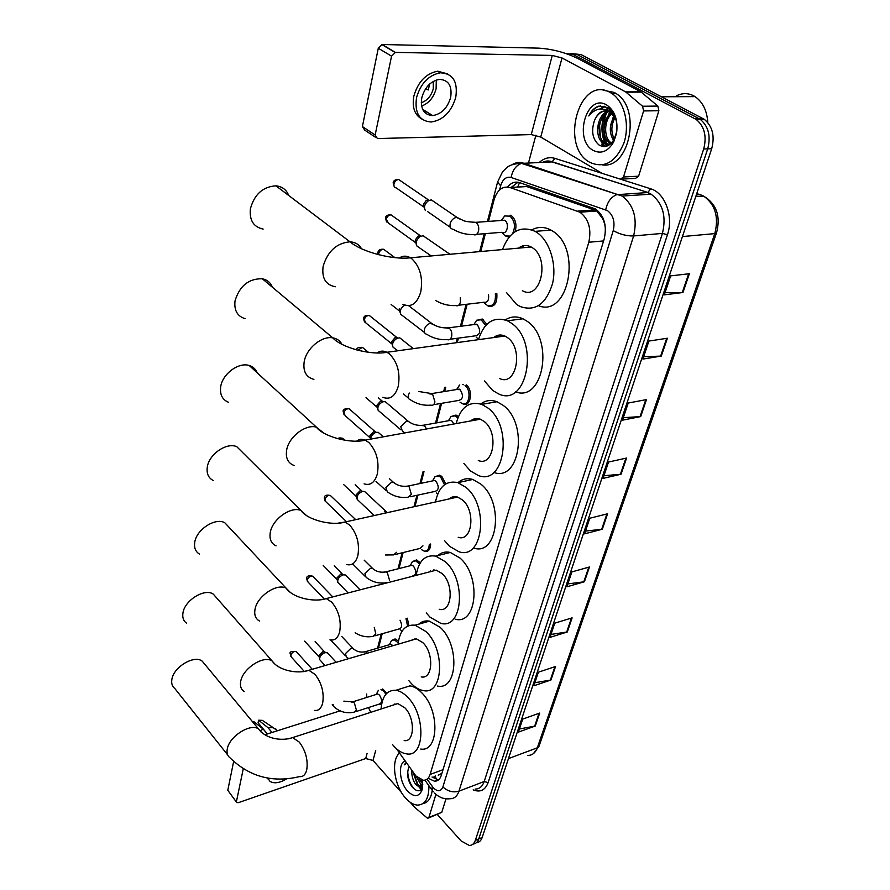 <?xml version="1.0" encoding="UTF-8"?>
<svg xmlns="http://www.w3.org/2000/svg" width="890" height="890" viewBox="0 0 890 890"><rect width="100%" height="100%" fill="white"/><g stroke="black" fill="none" stroke-linecap="round" stroke-linejoin="round"><path stroke-width="1.33" d="M391.689 640.489L395.082 638.92L398.453 641.034M412.56 561.523L416.509 559.943L420.325 562.769M433.052 479.988L434.965 476.728L439.604 475.149L441.841 476.45L445.745 483.915M450.93 416.565L456.014 415.063L458.361 416.587M476.439 320.4L482.291 319.043L486.841 324.316M508.969 237.207L504.841 235.639L502.205 232.668M510.782 215.18L511.227 215.458C515.655 219.329 516.957 224.736 515.132 231.667M382.745 688.96L386.794 693.265M396.484 748.779L415.919 775.98L423.317 780.263C426.555 780.352 428.813 778.405 430.104 774.433L588.802 242.247C591.627 228.919 588.668 218.907 579.924 212.198L509.892 187.49C502.472 185.787 497.187 189.926 494.05 199.905L488.51 221.41M605.067 225.003L602.808 218.873L596.845 210.986L594.642 209.94L526.735 186.566L518.725 186.978M414.874 639.298L414.974 638.731M433.463 570.868L433.664 569.923M453.299 498.011L453.644 496.731M474.537 420.247L475.038 418.689M497.332 337.065L498.011 335.274M521.918 247.832L522.786 245.896M441.574 773.532L438.247 775.179L441.785 773.755M604.699 224.402L605.423 228.118M366.736 693.977L366.491 697.515M368.471 707.561L370.763 712.323M485.361 233.625L480.745 251.514M467.161 304.224L461.498 326.163M458.417 338.133L457.271 342.583M445.768 387.195L444.655 391.478M441.596 403.337L436.567 422.872M423.996 471.611L420.97 483.326M417.944 495.096L414.996 506.499M403.126 552.568L398.998 568.565M382.188 633.747L378.539 647.875M407.286 618.194L408.911 625.559M430.66 543.99C430.404 549.353 428.513 551.845 424.975 551.455L421.482 549.642M466.193 384.836C473.502 390.076 470.688 407.464 463.145 404.06L467.695 403.281M496.831 293.6C497.388 303.056 494.562 307.272 488.376 306.227L484.605 303.245M428.446 778.372L434.487 781.22C437.713 781.287 439.972 779.362 441.273 775.424L604.232 238.832C607.114 225.593 604.177 215.636 595.432 208.939L519.615 182.639C515.076 181.271 511.06 182.717 507.578 186.978M438.536 779.896L432.039 777.037M606.88 146.127C601.818 136.37 601.106 125.824 604.744 114.487C601.106 125.824 601.818 136.37 606.88 146.127M605.511 112.54L606.29 110.827L605.511 112.54M606.702 110.026L608.004 107.779L606.702 110.026M603.053 146.527L601.762 144.046L603.053 146.527M598.436 128.204L599.026 121.185M422.483 787.405L416.309 776.403L422.483 787.405L420.592 787.884L421.738 788.829M565.829 53.489L573.038 54.424L696.258 119.471C704.48 126.436 706.949 136.281 703.69 149.008L475.338 840.338C474.17 843.642 472.19 845.366 469.397 845.5L461.154 840.972L437.391 814.55M528.504 162.892L535.902 135.202M570.434 53.456L581.07 54.59L704.302 119.316C712.512 126.247 714.981 136.048 711.7 148.708L482.169 837.523L478.753 838.925C477.63 842.14 475.716 843.854 473.024 844.076C475.716 843.854 477.63 842.14 478.753 838.925L707.706 148.853L478.753 838.925L475.338 840.338M702.811 118.415L698.795 118.492L700.297 119.394C708.507 126.347 710.977 136.17 707.706 148.853C710.977 136.17 708.507 126.347 700.297 119.394L577.065 54.501L698.795 118.492L694.767 118.57M511.183 187.423L518.036 182.239M599.56 124.956L600.338 136.693M601.907 141.988L604.11 146.594M689.361 273.731L670.648 275.878L664.329 294.846L682.975 292.499L689.361 273.731M665.053 292.676L682.975 292.499M667.389 338.233L648.899 341.059L642.88 359.082L661.303 356.078L667.389 338.233M643.67 356.734L661.303 356.078M646.485 399.599L628.218 403.036L622.488 420.18L640.689 416.587L646.485 399.599M623.334 417.677L640.689 416.587M626.571 458.05L608.526 462.032L603.075 478.375L621.053 474.236L626.571 458.05M603.954 475.716L621.053 474.236M539.685 713.079L522.73 719.087L518.38 732.125L535.268 726.029L539.685 713.079M519.437 728.966L535.268 726.029M555.549 666.499L538.394 672.184L533.844 685.79L550.943 680.005L555.549 666.499M534.879 682.719L550.943 680.005M572.125 617.849L554.748 623.178L549.998 637.396L567.319 631.967L572.125 617.849M550.999 634.414L567.319 631.967M589.447 566.997L571.858 571.914L566.885 586.799L584.419 581.76L589.447 566.997M567.853 583.907L584.419 581.76M607.581 513.786L589.759 518.258L584.563 533.844L602.319 529.239L607.581 513.786M585.486 531.074L602.319 529.239M482.169 837.523C481.034 840.727 479.12 842.441 476.428 842.674M435.922 794.336L428.924 817.365L441.774 812.348L428.546 817.999M445.968 798.819L441.774 812.348M236.529 802.246L227.796 790.276L236.773 802.558L238.476 802.635L365.712 758.536L373.01 760.461L401.613 792.645M233.625 761.551L227.796 790.276M340.024 710.876L264.864 734.751M243.248 768.86L236.473 801.423M410.09 802.19L414.707 807.341L426.966 817.81L427.934 818.233L428.924 817.365M277.446 730.757L273.319 727.731L267.968 727.664L258.612 720.21L258.078 722.78L267.389 733.95M272.006 732.481L267.968 727.664M252.893 722.179L253.917 721.668L263.251 729.144L267.278 733.983M263.251 729.144L260.303 730.657M265.409 722.413L262.361 720.366L258.612 720.21M267.011 777.971L268.135 779.095M267.768 778.116L269.948 781.32C273.964 783.834 279.427 783.078 286.346 779.062M428.88 785.714C429.069 798.063 425.376 804.527 417.811 805.116C413.728 804.927 409.667 802.591 405.629 798.119C394.192 785.87 390.677 760.105 399.566 753.129M432.217 790.409C431.127 798.263 427.979 802.691 422.806 803.703M413.105 772.264L417.165 784.057L422.494 787.372M411.781 770.406C411.547 775.724 412.882 780.441 415.797 784.568L420.592 787.884L421.96 787.372M421.115 779.762L422.694 782.177M418.979 778.661L422.795 784.235M409.222 766.791L408.699 767.759C406.597 773.989 407.687 780.308 411.97 786.738C416.731 792.044 420.291 792.111 422.65 786.927L422.005 790.075C418.901 797.084 414.117 797.44 407.642 791.165C399.421 782.499 397.774 763.676 405.039 760.872M406.196 762.508L404.194 764.866L406.685 763.197M408.699 767.759L409.178 766.713M422.439 780.152L422.005 790.075M419.223 787.505L421.382 789.297M421.604 779.929L422.661 781.832M413.361 772.642L418.233 785.28M407.687 771.296C408.032 778.65 410.29 784.646 414.473 789.297M406.241 762.563L404.194 764.866M204.789 664.263L202.197 661.148C194.187 654.595 173.272 667.211 171.837 679.637C171.258 683.509 172.226 686.435 174.74 688.426L227.673 754.909M404.171 740.591C414.762 742.583 415.285 718.019 404.761 707.695L397.797 703.578L392.635 705.247M381.042 708.996C382.177 696.114 387.139 689.872 395.928 690.284C399.855 690.885 403.771 693.199 407.653 697.226C425.82 714.87 424.986 757.223 406.886 753.919C402.536 753.441 398.253 750.915 394.036 746.354L392.534 744.596M400.867 688.727L409.912 685.867C413.861 686.446 417.788 688.727 421.693 692.709C439.905 710.164 438.937 752.25 420.748 749.046M394.882 704.513L394.926 703.834M216.693 597.991L213.255 594.086C204.522 587.967 184.441 600.472 182.928 613.132C182.272 617.682 183.507 621.053 186.644 623.245M421.226 676.901C432.885 679.682 434.22 653.115 422.795 642.602L416.387 638.853L410.29 640.644M398.053 644.215C399.755 630.587 405.44 624.257 415.118 625.203L425.876 631.5C445.59 649.444 443.353 695.257 423.429 690.596C419.324 689.95 415.319 687.625 411.425 683.62L408.944 680.75M418.723 624.179C421.749 621.431 425.309 620.419 429.392 621.142L440.194 627.35C459.952 645.105 457.582 690.607 437.557 686.057M412.181 640.088L412.259 639.309M229.331 527.581L224.781 522.741C215.336 517.235 196.301 529.617 194.721 542.444C193.976 547.851 195.566 551.733 199.494 554.103M439.193 609.261C452.02 613.043 454.401 584.152 441.963 573.46L436.267 570.145L429.08 572.003M416.164 575.341C418.567 560.889 425.086 554.481 435.722 556.116L445.234 561.657C466.716 579.891 462.689 629.697 440.772 623.334L429.881 617.048L426.243 612.887M437.747 555.605C441.34 552.401 445.523 551.344 450.307 552.456L459.841 557.93C481.379 575.964 477.185 625.425 455.179 619.195M430.582 571.614L430.693 570.835M433.931 570.746L434.12 569.9M242.781 452.654L236.785 446.702C226.683 442.019 208.928 454.256 207.281 467.161C206.436 473.636 208.483 478.119 213.433 480.611M458.183 537.282C472.267 542.31 475.983 510.715 462.366 499.869L457.549 497.065C454.378 496.153 451.575 496.776 449.127 498.934M435.499 501.96C438.759 486.608 446.224 480.166 457.894 482.647L465.848 487.297C489.378 505.787 483.036 560.233 458.984 551.755L449.495 546.282L444.522 540.608M458.072 482.603C462.333 478.887 467.239 477.83 472.779 479.465L480.756 484.049C504.341 502.338 497.822 556.395 473.68 548.062M450.218 498.689L450.351 497.988M453.8 497.899L454.145 496.676M257.11 372.732C255.664 369.105 253.049 366.702 249.267 365.534C238.665 361.885 222.389 373.945 220.687 386.827C219.73 394.626 222.378 399.799 228.608 402.325M478.286 460.531C493.672 467.083 499.09 432.362 484.116 421.393L480.366 419.19C476.74 417.899 473.48 418.489 470.588 420.97M456.203 423.584C460.531 407.264 469.041 400.856 481.746 404.372L487.842 407.954C513.719 426.666 504.441 486.507 478.164 475.427L470.387 470.899L463.89 463.468M480.722 404.004C485.595 400.322 491.013 399.566 496.954 401.735L503.061 405.273C528.638 423.495 519.882 482.213 493.805 472.434M475.06 420.158L475.583 418.589M272.407 287.248C270.582 282.597 267.211 279.772 262.283 278.748C248.633 278.548 239.543 285.935 235.027 300.909C233.981 310.376 237.352 316.295 245.139 318.687M499.635 378.517C516.356 386.928 523.887 348.557 507.367 337.51L504.864 336.02C500.781 334.273 497.043 334.785 493.627 337.577M478.464 339.657C484.06 322.336 493.728 316.05 507.445 320.801L511.349 323.137C539.93 341.971 526.969 408.065 498.445 393.836L492.693 390.454L484.472 380.964M505.264 319.922C510.793 316.384 516.701 316.017 522.964 318.787L526.88 321.101C554.492 338.945 543.512 402.625 515.544 391.867M497.899 336.987L498.634 335.141M288.727 195.5C286.413 189.692 282.141 186.466 275.933 185.832C262.873 186.678 254.362 194.343 250.39 208.816C249.289 220.308 253.55 227.061 263.151 229.075M522.397 290.696C540.408 301.287 550.565 258.701 532.276 247.665L531.185 247.008C526.702 244.706 522.463 245.084 518.47 248.143M502.483 249.567C509.603 231.244 520.483 225.17 535.101 231.367L536.548 232.245C549.653 240.656 557.107 264.541 552.512 283.721C545.993 304.235 535.157 311.823 519.994 306.46L516.545 304.391L506.432 292.51M531.853 229.854C538.049 226.538 544.424 226.616 550.966 230.087L552.401 230.955C582.405 248.332 568.532 317.897 538.517 305.715M522.519 247.776L523.476 245.729M376.325 694.411L377.66 693.989L379.507 695.09C382.3 699.785 382.233 702.789 379.307 704.09L355.544 711.711M380.987 689.505L383.879 691.296L385.871 694.267M377.26 692.453L378.428 690.306M325.017 665.564L319.666 659.601C319.466 656.598 321.212 654.284 324.895 652.648L327.342 652.759L328.121 653.594M319.577 659.245L318.932 655.518L322.714 651.702L324.872 652.114M389.386 644.727L390.91 644.282L393.002 645.695M390.254 642.981L391.455 640.711L394.226 639.765L398.197 642.791M400.033 620.219C402.414 625.158 402.046 628.084 398.931 628.985L374.835 635.838M405.996 618.55L407.587 626.104M402.124 631.077L400.233 629.708M348.112 592.929L337.755 582.305C337.399 579.012 339.179 576.531 343.106 574.851L345.331 574.962L346.366 575.997M337.61 581.76L336.909 577.966L340.814 574.028L343.006 574.573M410.168 565.74L412.003 565.284L413.539 566.173C416.676 571.402 416.42 574.651 412.771 575.93M410.891 564.382L412.404 561.657L415.597 560.767L419.591 564.015M422.973 545.859L419.935 548.451L395.516 554.426M429.303 544.313C429.002 549.208 427.233 551.466 423.985 551.099M346.488 521.696L325.929 501.782L324.928 499.29C326.074 496.409 327.876 495.129 330.324 495.452L355.711 519.649M374.29 515.533L357.19 499.424C356.59 495.886 358.358 493.205 362.508 491.402L364.566 491.458L365.935 492.726M356.946 498.634L356.189 494.762L360.127 490.724L362.453 491.391M432.507 480.9L434.698 480.444L435.966 481.19C439.326 486.797 438.926 490.223 434.765 491.458L410.145 496.776M432.518 480.9L434.965 476.728L438.625 475.961L440.717 477.185L444.488 484.761M437.758 493.883L436.523 493.004M370.596 439.137C370.985 435.978 372.743 433.73 375.88 432.395L378.161 432.306L379.785 433.753M370.451 439.159L369.839 435.833L373.555 431.795L375.903 432.117M448.36 420.759L450.807 420.325L451.864 420.937L453.822 424.007M400.745 429.714L378.139 410.346C377.182 406.83 378.74 403.982 382.822 401.791L385.192 401.624L386.972 403.137M448.76 420.169L450.996 416.498L454.979 415.864L457.816 417.966M377.749 409.211L376.926 405.25L380.508 401.223L382.889 401.412M456.592 389.531L460.119 389.664C463.723 395.716 463.156 399.321 458.406 400.489L433.497 404.705M465.036 385.57C471.889 390.488 469.253 406.797 462.177 403.604L460.063 402.236M456.915 389.108L459.763 384.936M462.789 384.458L463.49 384.669M397.83 350.771L393.046 347.167C391.822 343.685 393.213 340.692 397.229 338.211L399.788 337.844L401.902 339.535M392.523 345.754L391.645 341.727L394.96 337.733L397.363 337.655M473.736 324.583L477.285 324.627C481.056 331.013 480.344 334.762 475.171 335.864L450.073 339.257M409.133 305.648L409.667 306.472M473.858 324.572L476.728 320.189L481.19 319.822L485.718 325.473M424.541 332.537L400.8 314.348C399.432 310.877 400.745 307.818 404.716 305.17M477.552 338.445L476.195 337.132M400.2 312.779L399.299 308.719M488.51 294.546C489.133 300.197 487.598 302.767 483.893 302.255L458.684 305.226M495.352 293.767C495.919 302.689 493.282 306.661 487.442 305.693M431.227 255.942L416.976 246.096C415.307 242.647 416.42 239.443 420.314 236.451L423.106 235.75L425.787 237.663M416.175 244.172L415.218 240.033L418.111 236.117L420.403 235.65M501.615 220.242L504.697 215.936L501.237 220.475L504.797 220.397C509.759 223.345 506.944 235.294 502.027 232.29L476.617 234.326M425.409 210.574C423.573 207.159 424.586 203.866 428.446 200.695L431.294 199.872L434.175 201.841M504.697 215.936L510.014 216.181C514.798 220.82 515.688 226.572 512.684 233.447M509.959 236.061L505.398 235.972M424.486 208.471L423.495 204.277L426.254 200.406L428.479 199.816M424.43 110.438L423.451 110.85M643.592 110.939L642.569 106.244L625.614 91.87L640.911 91.848L657.855 106.077L658.867 110.738L643.592 110.939L623.523 176.988L638.608 176.187L635.549 178.367L621.843 179.101M658.867 110.738L638.608 176.187M640.911 91.848L577.265 58.239C564.983 52.354 552.111 48.995 538.661 48.138L382.11 44.5L395.427 52.399L552.267 55.425L562.013 57.972L625.614 91.87M375.291 137.149L364.666 130.085L362.397 126.569L375.146 135.024L377.405 138.551L531.263 134.59L540.731 137.06L602.052 173.328L620.464 179.179L623.523 176.988M395.427 52.399L391.555 56.17L378.283 48.238L362.397 126.569M378.283 48.238L382.11 44.5M391.555 56.17L375.146 135.024M440.839 72.746L440.094 72.657L440.839 72.746M421.804 97.655C420.269 108.958 423.896 114.932 432.685 115.578C441.407 114.142 447.392 108.124 450.64 97.522C452.331 85.941 448.582 79.9 439.371 79.388C430.738 81.079 424.886 87.175 421.804 97.655M421.582 106.055C428.847 103.296 433.686 97.533 436.111 88.778L436.289 80.044M425.787 88.522L428.201 89.979L429.736 83.972M421.248 102.728C427.256 100.648 431.261 95.998 433.274 88.778L433.308 81.379M447.47 73.848L437.624 71.2C425.909 73.559 418 81.847 413.872 96.042C411.914 107.278 414.584 114.944 421.86 119.06M455.736 97.499C458.083 81.68 452.943 73.447 440.316 72.791C428.602 75.16 420.67 83.46 416.52 97.677C414.473 112.974 419.379 121.085 431.227 122.008C443.12 120.117 451.286 111.951 455.736 97.499M429.414 86.197L428.212 85.473M424.853 112.629L426.755 111.884M676.645 95.742C682.274 92.983 687.859 92.961 693.388 95.675L695.046 96.621C702.755 102.016 707.005 110.649 707.806 122.553M610.106 92.438L612.042 93.606C624.491 101.849 630.064 125.045 623.901 143.079C615.68 162.292 604.321 168.722 589.848 162.369L589.669 162.269C559.398 146.327 579.212 74.615 610.106 92.438M603.075 90.201L614.234 92.427L616.158 93.595C641.712 108.814 629.464 169.089 602.508 164.917M611.475 110.805L609.183 111.439M608.905 111.55C597.98 115.589 595.977 137.794 604.877 143.079L609.995 144.403M611.397 110.705L608.671 111.083M608.148 111.25C596.623 114.454 594.064 137.661 603.264 143.123L603.531 143.301C607.314 145.437 610.863 144.647 614.189 140.92M611.997 113.586C603.631 120.339 603.676 138.295 611.263 142.867L611.497 143.023M611.207 112.952C602.196 119.104 601.74 138.173 609.672 142.923L610.907 143.613M615.124 117.369C611.096 124.989 610.829 132.21 614.3 138.996M614.345 116.189C609.261 124.789 608.994 132.833 613.555 140.32M616.937 125.134L616.703 131.242M613.299 113.286L608.437 110.939M604.811 113.03L605.812 110.794C600.772 111.45 596.99 114.71 594.476 120.55C598.013 112.14 603.042 109.259 609.583 111.884L615.546 118.103M594.476 120.55C591.027 131.041 592.506 139.163 598.892 144.892C604.744 148.252 609.828 146.372 614.167 139.24L616.559 132.143C617.883 120.996 614.934 112.808 607.703 107.59L598.725 106.144C594.509 107.579 591.205 110.85 588.791 115.956C594.943 108.458 601.84 107.023 609.472 111.639L610.451 112.429M593.296 150.455C573.205 140.208 586.399 92.916 606.513 104.864C614.801 110.527 618.161 119.961 616.592 133.155L613.633 142.055C608.004 151.467 601.228 154.27 593.296 150.455M607.581 145.849C603.075 135.413 602.686 124.466 606.402 113.019M606.858 111.773L607.18 110.972M607.436 110.382L608.515 108.113M616.904 124.789L616.681 131.397M613.722 115.366L610.418 126.747M610.429 111.028L609.739 111.851M609.672 111.94L604.188 125.835M604.622 106.266L599.86 108.969M600.483 140.253L604.811 146.561M605.055 106.4L600.75 108.903M600.728 105.854C595.644 107.023 591.661 110.393 588.791 115.956M603.031 218.072L602.808 218.873M435.243 775.857L436.367 779.573M519.538 182.617L517.691 187.056M443.009 769.694L430.104 774.433M526.735 186.566L509.892 187.49M594.642 209.94L577.654 211.141M603.598 240.923L588.802 242.247M427.055 779.184L433.352 787.839C437.702 791.944 440.884 791.633 442.897 786.927L613.232 230.61C615.179 221.844 613.266 215.18 607.492 210.63L511.138 177.477C506.232 176.387 502.739 179.157 500.647 185.787L499.568 189.937M512.162 164.617C515.733 162.403 519.449 161.891 523.309 163.104L622.143 196.045C633.802 205.101 637.618 218.406 633.613 235.95L458.962 791.165C457.249 796.216 454.289 798.742 450.084 798.731C445.612 799.309 441.407 798.241 437.446 795.515L434.554 793.09M539.307 162.436C544.113 158.097 549.33 156.74 554.982 158.387L650.601 188.769C664.997 192.707 673.841 216.659 667.444 234.715L488.132 782.577L484.171 781.531L458.962 791.165C453.077 792.779 447.726 791.366 442.897 786.927M613.232 230.61C619.93 234.337 626.727 236.117 633.613 235.95L662.438 233.403C666.543 216.159 662.761 203.087 651.113 194.187L647.475 192.552L616.692 194.699C611.052 196.946 607.381 201.974 605.701 209.784M488.132 782.577C485.195 790.231 480.2 792.656 473.157 789.864M475.171 789.085C479.421 789.063 482.413 786.549 484.171 781.531L662.438 233.403L667.444 234.715M703.69 149.008L711.7 148.708M573.038 54.424L577.065 54.501M554.982 158.387L552.011 161.913L521.529 163.393L622.143 196.045L651.113 194.187L647.898 192.474L552.011 161.913L542.967 162.292M650.601 188.769L647.898 192.474L552.423 161.846C549.008 160.589 545.804 160.734 542.822 162.292M500.647 185.787L497.555 182.116L502.572 171.737L507.133 167.331C510.126 164.895 514.921 163.571 521.529 163.393C516 165.418 512.54 170.112 511.138 177.477M487.42 221.488L497.721 181.493M432.184 786.404L432.173 790.353L433.352 791.811M541.454 169.067L540.653 169.679M702.544 195.533L696.748 193.564M695.724 196.634L703.667 196.112C716.506 203.944 720.811 216.137 716.584 232.657L714.803 233.614C718.998 217.015 715.282 204.511 703.667 196.112L700.33 194.676L696.292 194.943M527.915 755.432C532.309 755.376 535.446 752.829 537.315 747.811L539.106 745.987L716.495 232.913M508.457 758.614L537.315 747.811L714.803 233.614L682.419 236.573M606.891 513.953L601.651 529.35M588.779 567.186L583.773 581.893M571.458 618.049L566.674 632.111M554.893 666.71L550.309 680.16M539.029 713.302L534.645 726.196M625.881 458.194L620.386 474.337M645.784 399.732L640.01 416.665M666.677 338.345L660.625 356.145M688.649 273.809L682.274 292.543M367.092 753.352L365.712 758.536M375.725 750.392L373.01 760.461M397.797 703.578L292.632 737.599C283.243 741.025 266.588 739.757 258.589 729.021C250.713 722.78 229.142 736.442 227.273 749.024C226.561 752.94 227.451 755.855 229.932 757.746C249.4 776.77 272.607 783.055 299.53 776.603C303.045 776.981 305.437 774.778 306.716 769.984C308.196 760.127 305.737 750.848 299.34 742.149L292.632 737.599L288.015 738.923M202.197 661.148L261.104 732.069M314.326 710.398C318.409 711.021 321.19 708.573 322.681 703.056C324.272 692.62 321.724 683.075 315.049 674.42L308.852 670.292L303.434 671.639M244.127 691.486C241.023 689.416 239.877 686.068 240.701 681.44C242.647 668.579 263.396 655.073 272.029 660.881L275.31 664.552M329.956 639.843C334.696 640.8 337.944 638.085 339.702 631.7C341.415 620.619 338.779 610.796 331.803 602.23L326.274 598.581L319.922 599.904M259.446 621.009C255.541 618.773 254.062 614.901 255.007 609.383C257.032 596.311 276.745 582.983 286.124 588.168L290.407 592.529M346.522 564.494C352.006 565.895 355.8 562.892 357.891 555.46C359.738 543.69 357.001 533.566 349.692 525.1L345.009 522.029L337.599 523.242M276.067 545.848C271.127 543.512 269.203 539.029 270.293 532.409C272.396 519.215 290.841 506.065 300.92 510.437L306.483 515.533M364.099 483.849C370.44 485.818 374.857 482.48 377.36 473.836C379.363 461.287 376.514 450.841 368.838 442.519L365.189 440.116C362.03 438.815 359.171 439.148 356.601 441.128M294.167 465.514C287.926 463.167 285.423 457.994 286.658 449.984C288.838 436.756 305.793 423.829 316.428 427.178L323.626 433.007M382.845 397.329C390.109 400.011 395.26 396.306 398.264 386.204C400.433 372.799 397.474 362.03 389.397 353.886L386.95 352.273C383.412 350.538 380.141 350.76 377.115 352.952M313.892 379.385C306.06 377.204 302.834 371.252 304.224 361.507C306.46 348.357 321.757 335.708 332.738 337.844C336.954 338.545 340.013 340.714 341.927 344.319M402.903 304.28C411.18 307.84 417.132 303.713 420.759 291.909C423.117 277.546 420.036 266.41 411.525 258.512L410.457 257.8C406.563 255.564 402.859 255.63 399.332 257.989M335.419 286.747C325.707 284.989 321.613 278.158 323.137 266.288C327.709 251.236 336.654 243.07 349.993 241.802C355.188 242.113 359.026 244.427 361.507 248.744M304.024 671.171L291.386 657.065L290.785 655.207C292.076 652.326 293.911 651.135 296.281 651.614L296.793 652.181M290.318 653.371L290.785 655.207M351.294 702.266L352.551 701.91L354.387 703.033L356.378 710.009L354.231 712.134C346.566 713.802 339.791 711.989 333.906 706.705L333.082 704.524M348.657 658.656L346.299 656.709L345.465 653.627L350.771 648.454L353.152 648.532L353.986 649.411M363.966 652.081L365.389 651.714L367.459 653.16M323.604 598.291L308.051 582.06L307.272 579.913C308.496 577.02 310.321 575.785 312.746 576.197L313.425 576.909M306.761 578.133L307.272 579.913M374.29 627.428L375.78 633.925L373.244 636.283C366.98 637.563 360.951 636.406 355.155 632.79M386.661 582.683C379.018 583.907 372.142 582.093 366.046 577.221L364.933 573.672L370.429 568.343L372.565 568.421L373.655 569.455M384.146 572.248L385.837 571.892L387.361 572.804L389.497 580.135M324.361 497.588L324.928 499.29M396.595 552.289L393.603 554.893L385.503 554.993M325.117 501.07L324.272 497.933C324.316 495.463 326.33 494.629 330.324 495.452L331.236 496.32M384.335 511.639L387.439 512.618M405.873 486.407L407.876 486.085L409.133 486.841L411.358 494.395L407.998 497.243C400.411 498.178 393.525 496.364 387.339 491.803L385.871 487.698L391.555 482.213L393.358 482.269L394.782 483.481M339.535 439.148L342.728 438.358L343.807 439.349M369.94 437.691L345.164 415.652L343.863 412.771C344.931 409.901 346.688 408.577 349.147 408.777L350.337 409.823M343.251 411.158L343.863 412.771M404.983 432.885L402.48 431.216L400.734 426.699L406.552 421.115L408.076 421.137L409.767 422.472M421.304 425.498L424.586 425.843L426.544 428.969M429.325 393.847L432.607 394.159L434.932 401.969C434.231 404.639 432.907 405.695 430.96 405.139C423.462 405.773 416.598 403.971 410.368 399.743C408.466 399.143 407.831 397.563 408.443 395.015L409.344 393.057M357.758 350.204L362.441 347.378L363.854 348.546M391.767 343.851L365.912 322.992L364.255 319.666C365.223 316.851 366.925 315.461 369.339 315.505L370.874 316.74M363.565 318.164L364.255 319.666M446.024 328.01L449.294 328.254C451.364 330.179 452.165 332.838 451.697 336.231C450.885 339.201 449.417 340.347 447.258 339.646C439.827 340.069 433.007 338.278 426.777 334.295C424.586 333.728 423.829 331.992 424.497 329.089C425.698 325.885 427.712 323.96 430.549 323.326L433.708 324.805M378.617 254.696L378.728 253.55C379.641 250.78 381.276 249.356 383.646 249.289L385.448 250.635M377.994 252.148L378.728 253.55M460.286 297.761L460.419 302.022C459.551 305.17 457.994 306.349 455.736 305.57C448.638 305.904 441.985 304.224 435.777 300.542M415.363 242.492L388.351 223.023L386.249 219.196C387.128 216.448 388.741 215.002 391.077 214.879L393.024 216.27M385.492 217.828L386.249 219.196M423.106 235.75L449.94 254.273M423.662 206.881L396.228 187.923C394.381 187.601 393.625 186.266 393.97 183.918C394.826 181.193 396.395 179.736 398.698 179.546L400.789 180.982M393.191 182.606L393.97 183.918M472.868 222.367L476.083 222.511C478.275 224.358 479.109 227.106 478.586 230.755C477.596 234.27 475.861 235.55 473.391 234.582C466.071 234.693 459.329 232.924 453.144 229.286C450.451 228.841 449.495 226.85 450.262 223.334C451.53 219.874 453.622 217.894 456.537 217.383L459.607 218.94M552.267 55.425L531.263 134.59M562.013 57.972L540.731 137.06M641.323 92.126L626.037 92.16M642.569 106.244L657.855 106.077M606.446 146.26L604.866 143.079C601.317 134.212 601.006 124.978 603.943 115.377M606.29 109.859L607.648 107.557M434.02 776.314L435.232 778.016M596.845 210.986L579.924 212.198M424.975 551.455L428.401 550.61M438.091 779.885L434.487 781.22M696.258 119.471L704.302 119.316M484.271 233.714L479.666 251.614M466.093 304.347L460.442 326.307M457.36 338.278L456.214 342.728M444.722 387.361L443.62 391.645M440.561 403.515L435.533 423.061M422.973 471.822L419.958 483.537M416.932 495.307L413.984 506.722M402.124 552.812L398.008 568.81M381.22 634.025L377.571 648.165M424.919 780.141L431.539 789.463M538.951 746.432L533.433 753.607M275.678 728.799L277.346 730.79M262.361 720.366L273.319 727.731M395.928 690.284L409.912 685.867M416.387 638.853L308.852 670.292C298.573 674.119 279.115 671.105 272.029 660.881L213.255 594.086M415.118 625.203L429.392 621.142M436.267 570.145L326.274 598.581C314.904 602.541 293.066 598.28 286.124 588.168L224.781 522.741M435.722 556.116L450.307 552.456M457.549 497.065L345.009 522.029C332.304 526.101 307.573 520.194 300.92 510.437L236.785 446.702M457.894 482.647L472.779 479.465M480.366 419.19L365.189 440.116C350.916 444.143 323.003 436.445 316.428 427.178L249.267 365.534M481.746 404.372L496.954 401.735M504.864 336.02L386.95 352.273C370.941 355.511 341.627 347.712 332.738 337.844L262.283 278.748M507.445 320.801L522.964 318.787M531.185 247.008L410.457 257.8C392.468 260.002 361.696 251.959 349.993 241.802L275.933 185.832M535.101 231.367L550.966 230.087M290.919 656.575L290.229 653.75C289.361 651.825 291.386 651.102 296.281 651.614L312.245 669.291M379.541 704.101L380.62 704.646M343.851 701.142L352.551 701.91L377.66 693.989M333.227 705.948L332.204 704.791M376.236 694.445L378.306 690.44M336.164 662.305L327.342 652.759M323.415 651.58L325.851 652.47M315.127 641.634L324.494 651.792M304.625 641.145L318.987 656.831M390.91 644.282L365.389 651.714C360.495 652.715 356.412 651.647 353.152 648.532L341.805 636.528M345.476 655.83L330.668 639.999M389.319 644.738L391.455 640.711M394.226 639.765L396.072 639.231M307.428 581.47L306.672 578.5C306.572 576.041 308.596 575.274 312.746 576.197L332.749 596.912M360.083 589.836L345.331 574.962M341.148 573.972L343.562 574.762M334.24 565.84L342.428 574.117M323.192 565.417L336.976 579.468M412.003 565.284L385.837 571.892C380.586 572.804 376.159 571.647 372.565 568.421L364.199 560.188M364.956 576.13L352.651 563.893M410.134 565.751L412.404 561.657M415.597 560.767L417.499 560.299M427.2 550.309L429.114 549.831M387.295 512.651L364.566 491.458M355.177 484.739L361.629 490.768M360.127 490.724L362.508 491.402M343.529 484.449L356.278 496.464M434.698 480.444L407.876 486.085C402.224 486.886 397.385 485.617 393.358 482.269L389.408 478.675M338.044 438.77C338.511 437.813 340.08 437.68 342.728 438.358L344.775 440.227M385.893 490.468L376.014 481.412M438.625 475.961L440.572 475.56M344.096 414.818L343.173 411.48C342.873 409.333 344.864 408.432 349.147 408.777L375.191 431.739M383.29 436.823L378.161 432.306M373.555 431.795L375.88 432.395M450.807 420.325L423.529 425.209C417.588 425.909 412.437 424.552 408.076 421.137L385.192 401.624M378.306 397.752L382.222 401.112M448.438 420.703L450.996 416.498M380.508 401.223L382.822 401.791M454.979 415.864L456.959 415.508M366.001 397.685L377.026 407.197M356.634 349.904C356.423 348.046 358.358 347.2 362.441 347.378L368.371 352.273M418.923 391.522L431.672 393.591L459.173 389.108M408.466 398.164L403.493 394.003M456.704 389.442L459.34 385.225M364.533 322.035L363.498 318.453C363.977 315.917 365.924 314.938 369.339 315.505L396.818 337.477M413.316 348.635L399.788 337.844M394.96 337.733L397.229 338.211M476.595 324.216L448.605 327.832C442.197 328.299 436.512 326.797 431.561 323.326L408.644 305.693M473.936 324.438L476.728 320.189M481.19 319.822L483.214 319.566M391.122 304.491L399.421 310.944M378.05 254.551L377.927 252.404C378.306 250.001 380.208 248.955 383.646 249.289L394.882 257.633M386.605 221.966L385.426 218.083C385.759 215.736 387.639 214.668 391.077 214.879L420.136 235.605M448.26 253.661L449.216 254.34M418.111 236.117L420.314 236.451M394.359 186.833L393.135 182.839C393.425 180.548 395.282 179.457 398.698 179.546L428.324 199.805M504.519 220.242L475.805 222.344C468.696 221.977 464.424 221.31 462.978 220.342L456.937 217.371L431.294 199.872M450.329 227.339L427.667 211.642M426.254 200.406L428.446 200.695M509.592 215.925L511.683 215.781M625.826 92.004L641.123 91.97M395.071 52.421L381.766 44.522M422.617 109.314L432.685 115.578M437.624 71.2L440.316 72.791M661.548 96.788L695.046 96.621M612.042 93.606L616.158 93.595M603.264 143.123L604.877 143.079M609.672 142.923L611.263 142.867M610.284 112.285L611.831 112.262M616.559 132.143L616.592 133.155M614.167 139.24L613.633 142.055"/></g></svg>
